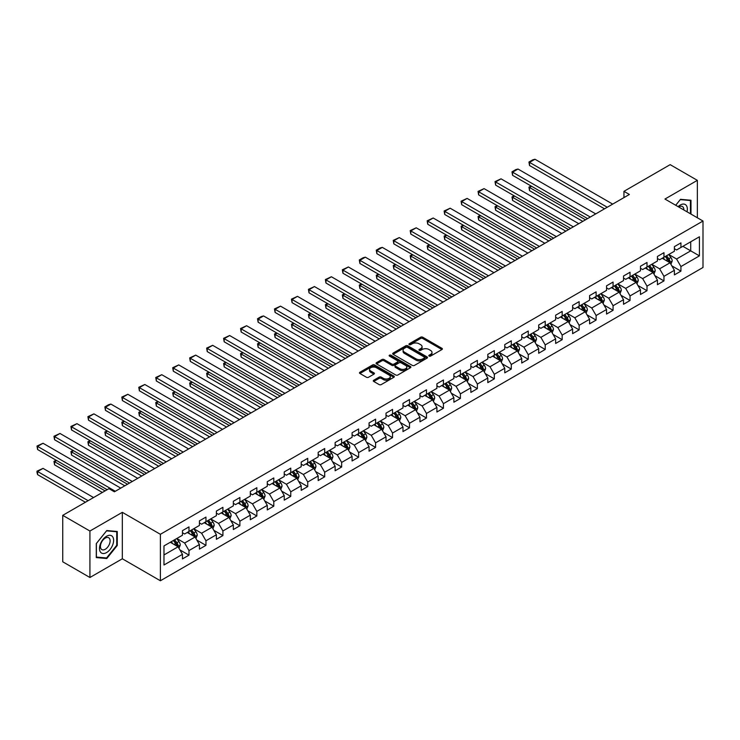 <?xml version="1.0" encoding="UTF-8"?>
<svg xmlns="http://www.w3.org/2000/svg" width="740" height="740" viewBox="0 0 740 740"><rect width="100%" height="100%" fill="white"/><g stroke="black" fill="none" stroke-linecap="round" stroke-linejoin="round"><path stroke-width="1.11" d="M429.117 356.088A1.054 0.611 0 0 0 430.606 356.088L441.947 349.539A1.508 0.869 0 0 0 442.391 348.919A1.508 0.869 0 0 0 441.947 348.309L422.734 337.218A1.508 0.869 0 0 0 420.607 337.218L409.266 343.758A1.054 0.611 0 0 0 410.756 344.627L412.226 343.776A4.829 2.784 0 0 1 419.053 343.776L420.653 344.701A4.829 2.784 0 0 1 422.068 346.671A4.829 2.784 0 0 1 420.653 348.642L419.192 349.493A1.054 0.611 0 0 0 420.681 350.353L422.151 349.511A4.829 2.784 0 0 1 428.978 349.511L430.578 350.436A4.829 2.784 0 0 1 431.993 352.407A4.829 2.784 0 0 1 430.578 354.377L429.117 355.228A1.054 0.611 0 0 0 429.117 356.088L429.117 355.228M373.746 380.231A1.508 0.869 0 0 0 373.302 380.841A1.508 0.869 0 0 0 373.746 381.461L379.139 384.569A1.508 0.869 0 0 0 381.267 384.569L393.865 377.298A1.508 0.869 0 0 0 394.309 376.688A1.508 0.869 0 0 0 393.865 376.068L374.653 364.977A1.508 0.869 0 0 0 372.516 364.977L359.927 372.248A1.508 0.869 0 0 0 359.483 372.868A1.508 0.869 0 0 0 359.927 373.478L366.43 377.243A1.508 0.869 0 0 0 368.566 377.243L373.959 374.125A1.508 0.869 0 0 0 374.403 373.515A1.508 0.869 0 0 0 373.959 372.895L370.731 371.027A4.042 2.331 0 0 1 369.547 369.38A4.042 2.331 0 0 1 372.044 367.225A4.042 2.331 0 0 1 376.438 367.734L389.092 375.032A4.042 2.331 0 0 1 390.267 376.688A4.042 2.331 0 0 1 387.779 378.834A4.042 2.331 0 0 1 383.375 378.334L381.267 377.113A1.508 0.869 0 0 0 379.139 377.113L373.746 380.231L373.746 381.461L379.139 378.371L379.139 377.113M122.331 512.33L89.919 531.033L62.743 515.345L62.743 561.799L89.919 577.496L122.331 558.783L160.386 580.761L160.386 534.298L122.331 512.33L122.331 558.783M697.348 217.763L697.348 180.347L664.946 199.051L703 221.029L160.386 534.298M697.348 180.347L670.163 164.65L623.949 191.336L623.949 197.608M62.743 515.345L108.956 488.659L114.395 491.804L629.379 194.472L623.949 191.336M412.328 365.403A1.508 0.869 0 0 0 414.465 365.403L427.063 358.132A1.508 0.869 0 0 0 427.498 357.522A1.508 0.869 0 0 0 427.063 356.902L407.851 345.811A1.508 0.869 0 0 0 405.714 345.811L393.116 353.082A1.508 0.869 0 0 0 392.672 353.702A1.508 0.869 0 0 0 393.116 354.312L412.328 365.403M389.86 356.319A1.054 0.611 0 0 1 390.933 356.467L390.933 355.209L410.46 366.485A1.508 0.869 0 0 1 410.904 367.105A1.508 0.869 0 0 1 410.46 367.715L397.87 374.986A1.508 0.869 0 0 1 395.733 374.986L376.521 363.895L381.914 360.805L381.914 359.557L376.521 362.665A1.508 0.869 0 0 0 376.077 363.285A1.508 0.869 0 0 0 376.521 363.895L376.521 362.665M381.914 360.805A1.508 0.869 0 0 1 384.042 360.805L384.042 359.557A1.508 0.869 0 0 0 381.914 359.557M384.042 359.557L391.839 364.052A1.508 0.869 0 0 0 393.976 364.052L397.546 361.99A1.508 0.869 0 0 0 397.99 361.37A1.508 0.869 0 0 0 397.546 360.759L389.434 356.07A1.054 0.611 0 0 1 390.933 355.209M160.386 580.761L703 267.482L703 221.029M179.903 549.903L188.987 555.148L188.987 550.56L199.421 544.538L199.421 549.117L205.951 545.352L205.951 540.774L216.385 534.743L216.385 539.321L222.916 535.557L222.916 530.978L233.35 524.947L233.35 529.535L239.88 525.761L239.88 521.182L250.314 515.151L250.314 519.739L256.836 515.974L256.836 511.386L267.279 505.365L267.279 509.943L273.8 506.179L273.8 501.591L284.243 495.569L284.243 500.148L290.764 496.383L290.764 491.804L301.208 485.773L301.208 490.361L307.729 486.587L307.729 482.008L318.172 475.977L318.172 480.565L324.693 476.801L324.693 472.213L335.137 466.182L335.137 470.769L341.658 467.005L341.658 462.417L352.092 456.395L352.092 460.974L358.623 457.209L358.623 452.621L369.057 446.599L369.057 451.178L375.587 447.413L375.587 442.835L386.021 436.804L386.021 441.392L392.552 437.618L392.552 433.039L402.986 427.008L402.986 431.596L409.507 427.831L409.507 423.243L419.95 417.221L419.95 421.8L426.471 418.035L426.471 413.447L436.914 407.425L436.914 412.004L443.436 408.24L443.436 403.661L453.879 397.63L453.879 402.209L460.4 398.444L460.4 393.865L470.844 387.834L470.844 392.422L477.365 388.648L477.365 384.069L487.808 378.038L487.808 382.626L494.329 378.861L494.329 374.274L504.763 368.252L504.763 372.831L511.294 369.066L511.294 364.478L521.728 358.456L521.728 363.035L528.258 359.27L528.258 354.691L538.692 348.66L538.692 353.248L545.223 349.474L545.223 344.896L555.657 338.865L555.657 343.453L562.178 339.688L562.178 335.1L572.621 329.078L572.621 333.657L579.143 329.892L579.143 325.304L589.586 319.282L589.586 323.861L596.107 320.096L596.107 315.518L606.55 309.486L606.55 314.065L613.072 310.3L613.072 305.722L623.515 299.691L623.515 304.279L630.036 300.505L630.036 295.926L640.47 289.895L640.47 294.483L647.001 290.718L647.001 286.13L657.435 280.108L657.435 284.687L663.965 280.923L663.965 276.335L674.399 270.313L674.399 274.892L680.93 271.127L680.93 266.548L699.411 255.874L699.411 236.781L690.716 241.804L690.716 250.851L699.411 255.874M188.987 555.148L182.465 558.913L182.465 554.334L163.975 564.999L163.975 545.916L182.465 535.242L182.465 530.663L188.987 526.899L188.987 531.477L199.421 525.446L199.421 520.868L205.951 517.103L205.951 521.682L216.385 515.66L216.385 511.072L222.916 507.307L222.916 511.886L233.35 505.864L233.35 501.276L239.88 497.511L239.88 502.099L250.314 496.068L250.314 491.49L256.836 487.716L256.836 492.304L267.279 486.273L267.279 481.694L273.8 477.929L273.8 482.508L284.243 476.486L284.243 471.898L290.764 468.133L290.764 472.712L301.208 466.69L301.208 462.102L307.729 458.338L307.729 462.925L318.172 456.894L318.172 452.316L324.693 448.542L324.693 453.13L335.137 447.099L335.137 442.52L341.658 438.755L341.658 443.334L352.092 437.303L352.092 432.724L358.623 428.96L358.623 433.538L369.057 427.517L369.057 422.929L375.587 419.164L375.587 423.743L386.021 417.721L386.021 413.133L392.552 409.368L392.552 413.956L402.986 407.925L402.986 403.346L409.507 399.572L409.507 404.16L419.95 398.129L419.95 393.55L426.471 389.786L426.471 394.365L436.914 388.334L436.914 383.755L443.436 379.99L443.436 384.569L453.879 378.547L453.879 373.959L460.4 370.194L460.4 374.773L470.844 368.751L470.844 364.163L477.365 360.399L477.365 364.986L487.808 358.956L487.808 354.377L494.329 350.603L494.329 355.191L504.763 349.16L504.763 344.581L511.294 340.816L511.294 345.395L521.728 339.373L521.728 334.785L528.258 331.021L528.258 335.599L538.692 329.578L538.692 324.989L545.223 321.225L545.223 325.813L555.657 319.782L555.657 315.203L562.178 311.429L562.178 316.017L572.621 309.986L572.621 305.407L579.143 301.643L579.143 306.221L589.586 300.19L589.586 295.611L596.107 291.847L596.107 296.425L606.55 290.404L606.55 285.816L613.072 282.051L613.072 286.63L623.515 280.608L623.515 276.02L630.036 272.255L630.036 276.843L640.47 270.812L640.47 266.233L647.001 262.46L647.001 267.048L657.435 261.017L657.435 256.438L663.965 252.673L663.965 257.252L674.399 251.23L674.399 246.642L680.93 242.877L680.93 247.456L699.411 236.781M187.248 532.486L195.073 537L184.639 543.03L176.804 538.507M182.465 532.735L184.639 533.993L188.987 531.477M184.639 543.03L188.987 550.56M195.073 537L199.421 544.538M204.212 522.69L212.038 527.213L201.604 533.235L193.769 528.712M199.421 522.94L201.604 524.198L205.951 521.682M201.604 533.235L205.951 540.774M212.038 527.213L216.385 534.743M221.177 512.894L229.002 517.417L218.559 523.439L210.733 518.925M216.385 513.144L218.559 514.402L222.916 511.886M218.559 523.439L222.916 530.978M229.002 517.417L233.35 524.947M238.132 503.098L245.967 507.622L235.524 513.653L227.698 509.129M233.35 503.348L235.524 504.606L239.88 502.099M235.524 513.653L239.88 521.182M245.967 507.622L250.314 515.151M255.096 493.303L262.931 497.826L252.488 503.857L244.663 499.334M250.314 493.562L252.488 494.81L256.836 492.304M252.488 503.857L256.836 511.386M262.931 497.826L267.279 505.365M272.061 483.516L279.896 488.03L269.453 494.061L261.627 489.538M267.279 483.766L269.453 485.024L273.8 482.508M269.453 494.061L273.8 501.591M279.896 488.03L284.243 495.569M289.026 473.72L296.86 478.243L286.417 484.265L278.591 479.742M284.243 473.97L286.417 475.228L290.764 472.712M286.417 484.265L290.764 491.804M296.86 478.243L301.208 485.773M305.99 463.925L313.815 468.448L303.382 474.47L295.547 469.956M301.208 464.174L303.382 465.432L307.729 462.925M303.382 474.47L307.729 482.008M313.815 468.448L318.172 475.977M322.954 454.129L330.78 458.652L320.346 464.683L312.511 460.16M318.172 454.379L320.346 455.637L324.693 453.13M320.346 464.683L324.693 472.213M330.78 458.652L335.137 466.182M339.919 444.342L347.745 448.856L337.311 454.887L329.476 450.364M335.137 444.592L337.311 445.841L341.658 443.334M337.311 454.887L341.658 462.417M347.745 448.856L352.092 456.395M356.884 434.546L364.709 439.061L354.275 445.092L346.44 440.568M352.092 434.796L354.275 436.054L358.623 433.538M354.275 445.092L358.623 452.621M364.709 439.061L369.057 446.599M373.848 424.751L381.674 429.274L371.23 435.296L363.405 430.782M369.057 425L371.23 426.259L375.587 423.743M371.23 435.296L375.587 442.835M381.674 429.274L386.021 436.804M390.803 414.955L398.638 419.478L388.195 425.5L380.369 420.986M386.021 415.205L388.195 416.463L392.552 413.956M388.195 425.5L392.552 433.039M398.638 419.478L402.986 427.008M407.768 405.159L415.603 409.683L405.159 415.714L397.334 411.19M402.986 405.418L405.159 406.667L409.507 404.16M405.159 415.714L409.507 423.243M415.603 409.683L419.95 417.221M424.732 395.373L432.567 399.887L422.124 405.918L414.298 401.394M419.95 395.623L422.124 396.881L426.471 394.365M422.124 405.918L426.471 413.447M432.567 399.887L436.914 407.425M441.697 385.577L449.532 390.1L439.088 396.122L431.263 391.599M436.914 385.827L439.088 387.085L443.436 384.569M439.088 396.122L443.436 403.661M449.532 390.1L453.879 397.63M458.661 375.781L466.487 380.305L456.053 386.326L448.218 381.812M453.879 376.031L456.053 377.289L460.4 374.773M456.053 386.326L460.4 393.865M466.487 380.305L470.844 387.834M475.626 365.986L483.451 370.509L473.017 376.54L465.183 372.017M470.844 366.235L473.017 367.493L477.365 364.986M473.017 376.54L477.365 384.069M483.451 370.509L487.808 378.038M492.59 356.199L500.416 360.713L489.982 366.744L482.147 362.221M487.808 356.449L489.982 357.697L494.329 355.191M489.982 366.744L494.329 374.274M500.416 360.713L504.763 368.252M509.555 346.403L517.38 350.917L506.946 356.948L499.112 352.425M504.763 346.653L506.946 347.911L511.294 345.395M506.946 356.948L511.294 364.478M517.38 350.917L521.728 358.456M526.519 336.608L534.345 341.131L523.902 347.153L516.076 342.639M521.728 336.857L523.902 338.115L528.258 335.599M523.902 347.153L528.258 354.691M534.345 341.131L538.692 348.66M543.475 326.812L551.309 331.335L540.866 337.357L533.041 332.843M538.692 327.062L540.866 328.32L545.223 325.813M540.866 337.357L545.223 344.896M551.309 331.335L555.657 338.865M560.439 317.016L568.274 321.539L557.831 327.57L550.005 323.047M555.657 317.275L557.831 318.524L562.178 316.017M557.831 327.57L562.178 335.1M568.274 321.539L572.621 329.078M577.404 307.23L585.238 311.743L574.795 317.775L566.97 313.251M572.621 307.479L574.795 308.728L579.143 306.221M574.795 317.775L579.143 325.304M585.238 311.743L589.586 319.282M594.368 297.434L602.193 301.948L591.76 307.979L583.934 303.456M589.586 297.683L591.76 298.942L596.107 296.425M591.76 307.979L596.107 315.518M602.193 301.948L606.55 309.486M611.332 287.638L619.158 292.161L608.724 298.183L600.889 293.669M606.55 287.888L608.724 289.146L613.072 286.63M608.724 298.183L613.072 305.722M619.158 292.161L623.515 299.691M628.297 277.842L636.123 282.365L625.688 288.387L617.854 283.873M623.515 278.092L625.688 279.35L630.036 276.843M625.688 288.387L630.036 295.926M636.123 282.365L640.47 289.895M645.262 268.046L653.087 272.57L642.653 278.601L634.818 274.078M640.47 268.305L642.653 269.554L647.001 267.048M642.653 278.601L647.001 286.13M653.087 272.57L657.435 280.108M662.226 258.26L670.052 262.774L659.608 268.805L651.783 264.282M657.435 258.51L659.608 259.768L663.965 257.252M659.608 268.805L663.965 276.335M670.052 262.774L674.399 270.313M682.881 246.328L690.716 250.851L676.573 259.009L668.747 254.486M674.399 248.714L676.573 249.972L680.93 247.456M676.573 259.009L680.93 266.548M89.919 531.033L89.919 577.496M163.975 554.954L178.109 546.795L170.283 542.272M178.109 546.795L182.465 554.334M671.846 265.882L680.93 271.127M654.882 275.678L663.965 280.923M637.917 285.474L647.001 290.718M620.952 295.269L630.036 300.505M603.988 305.056L613.072 310.3M587.033 314.851L596.107 320.096M570.068 324.647L579.143 329.892M553.104 334.443L562.178 339.688M536.139 344.239L545.223 349.474M519.175 354.025L528.258 359.27M502.21 363.821L511.294 369.066M485.246 373.617L494.329 378.861M468.281 383.413L477.365 388.648M451.317 393.208L460.4 398.444M434.361 402.995L443.436 408.24M417.397 412.791L426.471 418.035M400.433 422.586L409.507 427.831M383.468 432.382L392.552 437.618M366.504 442.168L375.587 447.413M349.539 451.964L358.623 457.209M332.575 461.76L341.658 467.005M315.61 471.556L324.693 476.801M298.655 481.352L307.729 486.587M281.69 491.138L290.764 496.383M264.726 500.934L273.8 506.179M247.761 510.73L256.836 515.974M230.797 520.525L239.88 525.761M213.832 530.321L222.916 535.557M196.868 540.107L205.951 545.352M690.984 214.091L690.984 200.253L680.495 199.319L675.703 205.267M96.283 557.59L106.782 558.524L117.272 545.473L117.272 531.487L106.782 530.543L96.283 543.595L96.283 557.59M116.726 545.158L117.272 545.473M105.672 557.886L106.782 558.524M429.533 356.236L430.578 355.635A4.829 2.784 0 0 0 431.993 353.664L431.993 352.407M422.068 346.671L422.068 347.93A4.829 2.784 0 0 1 420.653 349.9L419.608 350.501M441.928 349.548L422.734 338.467A1.508 0.869 0 0 0 420.607 338.467L409.683 344.775M427.036 358.151L407.851 347.069A1.508 0.869 0 0 0 405.714 347.069L393.134 354.331L393.116 353.082M424.39 357.947A1.054 0.611 0 0 0 424.39 357.087L407.527 347.356A1.054 0.611 0 0 0 406.029 347.356L404.484 348.244A4.829 2.784 0 0 0 403.069 350.214A4.829 2.784 0 0 0 404.484 352.194L416.01 358.845A4.829 2.784 0 0 0 422.845 358.845L424.39 357.947L424.39 359.205A1.054 0.611 0 0 0 424.704 358.78L424.704 357.522M403.069 350.214L403.069 351.472A4.829 2.784 0 0 0 404.484 353.443L404.484 352.194M424.39 359.205L422.845 360.103A4.829 2.784 0 0 1 416.01 360.103L404.484 353.443M384.042 360.805L391.839 365.31A1.508 0.869 0 0 0 393.976 365.31L397.546 363.248A1.508 0.869 0 0 0 397.99 362.628L397.99 361.37M390.933 356.467L410.441 367.734M399.924 368.724A4.042 2.331 0 0 0 404.327 369.223A4.042 2.331 0 0 0 406.815 367.068A4.042 2.331 0 0 0 405.631 365.421L401.173 362.85A1.508 0.869 0 0 0 399.045 362.85L395.465 364.913A1.508 0.869 0 0 0 395.021 365.532A1.508 0.869 0 0 0 395.465 366.143L399.924 368.724L399.924 369.972A4.042 2.331 0 0 0 404.327 370.481A4.042 2.331 0 0 0 406.815 368.326L406.815 367.068M395.021 365.532L395.021 366.79A1.508 0.869 0 0 0 395.465 367.401L395.465 366.143M399.924 369.972L395.465 367.401M390.267 376.688L390.267 377.937A4.042 2.331 0 0 1 387.779 380.092A4.042 2.331 0 0 1 383.375 379.592L381.267 378.371A1.508 0.869 0 0 0 379.139 378.371M369.547 369.38L369.547 370.638A4.042 2.331 0 0 0 370.731 372.285L370.731 371.027M373.94 374.135L370.731 372.285M393.865 376.068L393.865 377.298L374.653 366.235A1.508 0.869 0 0 0 372.516 366.235L359.945 373.487M670.912 264.263L672.207 261.007A4.079 2.35 -120 0 0 670.903 257.538L668.664 254.542M664.751 259.712L663.225 257.677M585.507 219.808L529.535 187.488L529.535 190.633L582.787 221.371M665.288 256.484L667.535 259.481A4.079 2.35 60 0 1 668.701 261.932L670.005 261.183A4.079 2.35 -120 0 0 668.84 258.732L666.592 255.735M665.574 256.327L668.063 259.647A2.072 1.203 60 0 1 668.442 260.276L670.005 261.183M531.607 186.295L529.535 187.488L528.943 187.146L531.005 185.953M529.535 190.633L528.943 187.146M607.253 207.246L529.535 162.375L529.535 165.519L604.534 208.819M612.692 204.111L534.974 159.239L529.535 162.375L528.943 162.032L532.745 159.84L534.974 159.239M529.535 165.519L528.943 162.032M689.763 200.142L690.438 200.531L690.438 213.777M675.722 205.285L680.273 199.624L690.438 200.531M687.007 211.788A9.999 5.772 120 0 0 685.268 204.527A9.999 5.772 120 0 0 678.108 206.654M683.816 209.957A6.845 3.95 120 0 0 682.41 206.516A6.845 3.95 120 0 0 678.719 207.015M106.56 552.577A9.999 5.772 120 0 0 113.627 540.33A9.999 5.772 120 0 0 106.56 536.25A9.999 5.772 120 0 0 99.493 548.488A9.999 5.772 120 0 0 106.56 552.577M105.274 549.256A6.845 3.95 120 0 0 109.742 543.225A6.845 3.95 120 0 0 108.697 537.74A6.845 3.95 120 0 0 105.274 538.082A6.845 3.95 120 0 0 100.807 544.113A6.845 3.95 120 0 0 101.852 549.598A6.845 3.95 120 0 0 105.274 549.256M96.394 543.502L106.56 530.857L116.726 531.764L116.726 545.315L106.56 557.969L96.394 557.063L96.394 543.502M116.05 531.376L116.726 531.764M653.947 274.059L655.242 270.803A4.079 2.35 -120 0 0 653.938 267.334L651.699 264.337M647.787 269.508L646.26 267.473M568.542 229.594L512.57 197.284L512.57 200.42L565.823 231.167M648.323 266.28L650.571 269.277A4.079 2.35 60 0 1 651.737 271.728L653.041 270.97A4.079 2.35 -120 0 0 651.875 268.528L649.627 265.531M648.61 266.113L651.098 269.443A2.072 1.203 60 0 1 651.477 270.072L653.041 270.97M514.642 196.091L512.57 197.284L511.978 196.942L514.041 195.749M512.57 200.42L511.978 196.942M636.983 283.855L638.278 280.589A4.079 2.35 -120 0 0 636.974 277.121L634.735 274.124M630.822 279.304L629.296 277.269M551.577 239.39L495.615 207.08L495.615 210.215L548.858 240.963M631.359 276.075L633.607 279.072A4.079 2.35 60 0 1 634.772 281.524L636.076 280.765A4.079 2.35 -120 0 0 634.911 278.314L632.663 275.317M631.646 275.909L634.134 279.23A2.072 1.203 60 0 1 634.513 279.868L636.076 280.765M497.678 205.887L495.615 207.08L495.014 206.738L497.077 205.544M495.615 210.215L495.014 206.738M590.289 217.042L512.57 172.17L512.57 175.315L587.569 218.615M595.728 213.906L518.009 169.035L512.57 172.17L511.978 171.828L515.78 169.626L518.009 169.035M512.57 175.315L511.978 171.828M573.324 226.838L495.615 181.966L495.615 185.102L570.605 228.401M578.763 223.693L501.045 178.83L495.615 181.966L495.014 181.624L501.045 178.83M495.615 185.102L495.014 181.624M620.018 293.651L621.313 290.385A4.079 2.35 -120 0 0 620.009 286.917L617.771 283.92M613.858 289.1L612.332 287.065M534.613 249.186L478.651 216.876L478.651 220.011L531.894 250.758M614.394 285.871L616.642 288.868A4.079 2.35 60 0 1 617.808 291.32L619.112 290.561A4.079 2.35 -120 0 0 617.946 288.11L615.708 285.113M614.681 285.705L617.169 289.026A2.072 1.203 60 0 1 617.548 289.654L619.112 290.561M480.713 215.682L478.651 216.876L478.049 216.524L480.112 215.331M478.651 220.011L478.049 216.524M603.054 303.437L604.349 300.181A4.079 2.35 -120 0 0 603.054 296.712L600.806 293.715M596.893 298.886L595.367 296.851M517.649 258.982L461.686 226.662L461.686 229.807L514.938 260.545M597.439 295.658L599.678 298.655A4.079 2.35 60 0 1 600.843 301.106L602.147 300.357A4.079 2.35 -120 0 0 600.982 297.906L598.743 294.909M597.716 295.5L600.205 298.821A2.072 1.203 60 0 1 600.584 299.45L602.147 300.357M463.749 225.469L461.686 226.662L461.085 226.32L463.157 225.126M461.686 229.807L461.085 226.32M586.089 313.233L587.384 309.977A4.079 2.35 -120 0 0 586.089 306.508L583.841 303.511M579.929 308.682L578.403 306.647M500.693 268.768L444.721 236.458L444.721 239.603L497.974 270.341M580.475 305.454L582.713 308.45A4.079 2.35 60 0 1 583.879 310.902L585.183 310.153A4.079 2.35 -120 0 0 584.017 307.701L581.779 304.704M580.752 305.287L583.25 308.617A2.072 1.203 60 0 1 583.62 309.246L585.183 310.153M446.784 235.265L444.721 236.458L444.12 236.115L446.192 234.922M444.721 239.603L444.12 236.115M556.36 236.624L478.651 191.762L478.651 194.898L553.649 238.197M561.799 233.488L484.08 188.617L478.651 191.762L478.049 191.41L484.08 188.617M478.651 194.898L478.049 191.41M539.404 246.42L461.686 201.558L461.686 204.693L536.685 247.993M544.834 243.284L467.125 198.413L461.686 201.558L461.085 201.206L467.125 198.413M461.686 204.693L461.085 201.206M522.44 256.216L444.721 211.344L444.721 214.489L519.721 257.788M527.87 253.08L450.161 208.208L444.721 211.344L444.12 211.002L450.161 208.208M444.721 214.489L444.12 211.002M569.134 323.029L570.42 319.772A4.079 2.35 -120 0 0 569.125 316.295L566.877 313.307M562.964 318.478L561.438 316.443M483.729 278.564L427.757 246.254L427.757 249.389L481.009 280.136M563.51 315.249L565.749 318.246A4.079 2.35 60 0 1 566.923 320.697L568.227 319.939A4.079 2.35 -120 0 0 567.053 317.488L564.814 314.5M563.788 315.083L566.285 318.413A2.072 1.203 60 0 1 566.655 319.042L568.227 319.939M429.82 245.06L427.757 246.254L427.156 245.911L429.228 244.718M427.757 249.389L427.156 245.911M505.476 266.012L427.757 221.14L427.757 224.276L502.756 267.584M510.915 262.867L433.196 218.004L427.757 221.14L427.156 220.798L433.196 218.004M427.757 224.276L427.156 220.798M552.17 332.824L553.465 329.559A4.079 2.35 -120 0 0 552.16 326.09L549.913 323.093M546 328.273L544.483 326.238M466.764 288.36L410.793 256.049L410.793 259.185L464.045 289.932M546.546 325.045L548.793 328.042A4.079 2.35 60 0 1 549.959 330.493L551.263 329.735A4.079 2.35 -120 0 0 550.098 327.284L547.85 324.286M546.832 324.879L549.321 328.199A2.072 1.203 60 0 1 549.7 328.838L551.263 329.735M412.865 254.856L410.793 256.049L410.191 255.698L412.263 254.505M410.793 259.185L410.191 255.698M488.511 275.807L410.793 230.936L410.793 234.071L485.791 277.371M493.95 272.662L416.232 227.8L410.793 230.936L410.191 230.593L416.232 227.8M410.793 234.071L410.191 230.593M535.205 342.611L536.5 339.355A4.079 2.35 -120 0 0 535.196 335.886L532.948 332.889M529.035 338.069L527.518 336.034M449.8 298.155L393.828 265.845L393.828 268.981L447.08 299.728M529.581 334.841L531.829 337.829A4.079 2.35 60 0 1 532.994 340.28L534.298 339.531A4.079 2.35 -120 0 0 533.133 337.079L530.885 334.082M529.868 334.674L532.356 337.995A2.072 1.203 60 0 1 532.735 338.624L534.298 339.531M395.9 264.652L393.828 265.845L393.236 265.493L395.299 264.3M393.828 268.981L393.236 265.493M471.546 285.594L393.828 240.731L393.828 243.867L468.827 287.166M476.986 282.458L399.267 237.586L393.828 240.731L393.236 240.38L399.267 237.586M393.828 243.867L393.236 240.38M518.24 352.407L519.535 349.151A4.079 2.35 -120 0 0 518.231 345.682L515.993 342.685M512.08 347.856L510.554 345.821M432.835 307.951L376.864 275.632L376.864 278.776L430.116 309.514M512.616 344.627L514.864 347.624A4.079 2.35 60 0 1 516.03 350.075L517.334 349.326A4.079 2.35 -120 0 0 516.168 346.875L513.921 343.878M512.903 344.47L515.391 347.791A2.072 1.203 60 0 1 515.771 348.42L517.334 349.326M378.936 274.438L376.864 275.632L376.272 275.289L378.334 274.096M376.864 278.776L376.272 275.289M454.582 295.389L376.864 250.518L376.864 253.663L451.863 296.962M460.021 292.254L382.303 247.382L376.864 250.518L376.272 250.175L380.073 247.983L382.303 247.382M376.864 253.663L376.272 250.175M501.276 362.202L502.571 358.946A4.079 2.35 -120 0 0 501.267 355.478L499.028 352.481M495.115 357.651L493.589 355.616M415.871 317.738L359.899 285.427L359.899 288.563L413.151 319.31M495.652 354.423L497.9 357.42A4.079 2.35 60 0 1 499.065 359.871L500.37 359.122A4.079 2.35 -120 0 0 499.204 356.671L496.956 353.674M495.939 354.257L498.427 357.587A2.072 1.203 60 0 1 498.806 358.216L500.37 359.122M361.971 284.234L359.899 285.427L359.307 285.085L361.37 283.892M359.899 288.563L359.307 285.085M437.618 305.185L359.899 260.314L359.899 263.459L434.898 306.758M443.057 302.05L365.338 257.178L359.899 260.314L359.307 259.971L363.109 257.77L365.338 257.178M359.899 263.459L359.307 259.971M484.312 371.998L485.607 368.742A4.079 2.35 -120 0 0 484.302 365.264L482.064 362.276M478.151 367.447L476.625 365.412M398.906 327.533L342.944 295.223L342.944 298.359L396.187 329.106M478.688 364.219L480.935 367.216A4.079 2.35 60 0 1 482.101 369.667L483.405 368.909A4.079 2.35 -120 0 0 482.24 366.457L479.992 363.46M478.974 364.052L481.463 367.382A2.072 1.203 60 0 1 481.842 368.011L483.405 368.909M345.007 294.03L342.944 295.223L342.343 294.881L344.405 293.688M342.944 298.359L342.343 294.881M420.653 314.981L342.944 270.109L342.944 273.245L417.934 316.544M426.092 311.836L348.374 266.974L342.944 270.109L342.343 269.767L348.374 266.974M342.944 273.245L342.343 269.767M467.347 381.794L468.642 378.529A4.079 2.35 -120 0 0 467.347 375.06L465.099 372.063M461.187 377.243L459.66 375.208M381.942 337.329L325.979 305.019L325.979 308.154L379.222 338.901M461.723 374.014L463.971 377.012A4.079 2.35 60 0 1 465.136 379.463L466.44 378.704A4.079 2.35 -120 0 0 465.275 376.253L463.036 373.256M462.01 373.848L464.498 377.169A2.072 1.203 60 0 1 464.877 377.798L466.44 378.704M328.042 303.825L325.979 305.019L325.378 304.667L327.441 303.474M325.979 308.154L325.378 304.667M403.689 324.777L325.979 279.905L325.979 283.041L400.978 326.34M409.128 321.632L331.409 276.76L325.979 279.905L325.378 279.563L331.409 276.76M325.979 283.041L325.378 279.563M450.382 391.58L451.678 388.324A4.079 2.35 -120 0 0 450.382 384.856L448.135 381.858M444.222 387.029L442.696 384.994M364.977 347.125L309.015 314.805L309.015 317.95L362.267 348.688M444.768 383.801L447.006 386.798A4.079 2.35 60 0 1 448.172 389.249L449.476 388.5A4.079 2.35 -120 0 0 448.311 386.049L446.072 383.052M445.045 383.644L447.534 386.964A2.072 1.203 60 0 1 447.913 387.594L449.476 388.5M311.078 313.621L309.015 314.805L308.414 314.463L310.486 313.27M309.015 317.95L308.414 314.463M386.733 334.563L309.015 289.701L309.015 292.837L384.014 336.136M392.163 331.428L314.454 286.556L309.015 289.701L308.414 289.349L314.454 286.556M309.015 292.837L308.414 289.349M433.427 401.376L434.713 398.12A4.079 2.35 -120 0 0 433.418 394.651L431.17 391.654M427.257 396.825L425.731 394.79M348.022 356.921L292.05 324.601L292.05 327.746L345.303 358.484M427.803 393.597L430.042 396.594A4.079 2.35 60 0 1 431.207 399.045L432.512 398.296A4.079 2.35 -120 0 0 431.346 395.845L429.108 392.848M428.081 393.44L430.578 396.76A2.072 1.203 60 0 1 430.948 397.389L432.512 398.296M294.113 323.408L292.05 324.601L291.449 324.259L293.521 323.065M292.05 327.746L291.449 324.259M369.769 344.359L292.05 299.487L292.05 302.632L367.049 345.932M375.199 341.223L297.489 296.351L292.05 299.487L291.449 299.145L297.489 296.351M292.05 302.632L291.449 299.145M416.463 411.172L417.749 407.916A4.079 2.35 -120 0 0 416.454 404.447L414.206 401.45M410.293 406.621L408.767 404.586M331.058 366.707L275.086 334.397L275.086 337.532L328.338 368.279M410.839 403.393L413.077 406.389A4.079 2.35 60 0 1 414.252 408.841L415.556 408.082A4.079 2.35 -120 0 0 414.391 405.631L412.143 402.643M411.125 403.226L413.614 406.556A2.072 1.203 60 0 1 413.984 407.185L415.556 408.082M277.149 333.204L275.086 334.397L274.485 334.055L276.557 332.861M275.086 337.532L274.485 334.055M352.804 354.155L275.086 309.283L275.086 312.428L350.085 355.727M358.243 351.019L280.525 306.147L275.086 309.283L274.485 308.941L280.525 306.147M275.086 312.428L274.485 308.941M399.498 420.968L400.793 417.702A4.079 2.35 -120 0 0 399.489 414.233L397.241 411.236M393.329 416.417L391.812 414.382M314.093 376.503L258.121 344.193L258.121 347.328L311.374 378.075M393.874 413.188L396.122 416.185A4.079 2.35 60 0 1 397.288 418.637L398.592 417.878A4.079 2.35 -120 0 0 397.426 415.427L395.179 412.43M394.161 413.022L396.649 416.343A2.072 1.203 60 0 1 397.029 416.981L398.592 417.878M260.193 342.999L258.121 344.193L257.529 343.85L259.592 342.657M258.121 347.328L257.529 343.85M335.84 363.95L258.121 319.079L258.121 322.214L333.12 365.514M341.279 360.805L263.56 315.943L258.121 319.079L257.529 318.736L261.331 316.535L263.56 315.943M258.121 322.214L257.529 318.736M382.534 430.763L383.829 427.498A4.079 2.35 -120 0 0 382.525 424.029L380.277 421.032M376.364 426.212L374.847 424.177M297.129 386.299L241.157 353.988L241.157 357.124L294.409 387.871M376.91 422.984L379.157 425.981A4.079 2.35 60 0 1 380.323 428.423L381.627 427.674A4.079 2.35 -120 0 0 380.462 425.223L378.214 422.226M377.197 422.818L379.685 426.138A2.072 1.203 60 0 1 380.064 426.767L381.627 427.674M243.229 352.795L241.157 353.988L240.565 353.637L242.628 352.443M241.157 357.124L240.565 353.637M318.875 373.737L241.157 328.875L241.157 332.01L316.156 375.31M324.314 370.601L246.596 325.73L241.157 328.875L240.565 328.523L246.596 325.73M241.157 332.01L240.565 328.523M365.569 440.55L366.864 437.294A4.079 2.35 -120 0 0 365.56 433.825L363.322 430.828M359.409 435.999L357.882 433.964M280.164 396.094L224.192 363.775L224.192 366.92L277.445 397.657M359.945 432.771L362.193 435.768A4.079 2.35 60 0 1 363.358 438.219L364.663 437.47A4.079 2.35 -120 0 0 363.497 435.018L361.25 432.021M360.232 432.613L362.72 435.934A2.072 1.203 60 0 1 363.1 436.563L364.663 437.47M226.264 362.582L224.192 363.775L223.6 363.433L225.663 362.239M224.192 366.92L223.6 363.433M301.911 383.533L224.192 338.67L224.192 341.806L299.191 385.105M307.35 380.397L229.631 335.525L224.192 338.67L223.6 338.319L229.631 335.525M224.192 341.806L223.6 338.319M348.605 450.346L349.9 447.089A4.079 2.35 -120 0 0 348.596 443.621L346.357 440.624M342.444 445.795L340.918 443.76M263.2 405.881L207.237 373.571L207.237 376.716L260.48 407.453M342.981 442.566L345.229 445.563A4.079 2.35 60 0 1 346.394 448.014L347.698 447.265A4.079 2.35 -120 0 0 346.533 444.814L344.285 441.817M343.268 442.4L345.756 445.73A2.072 1.203 60 0 1 346.135 446.359L347.698 447.265M209.3 372.377L207.237 373.571L206.636 373.228L208.699 372.035M207.237 376.716L206.636 373.228M284.946 393.329L207.237 348.457L207.237 351.602L282.227 394.901M290.385 390.193L212.667 345.321L207.237 348.457L206.636 348.115L212.667 345.321M207.237 351.602L206.636 348.115M331.64 460.141L332.935 456.885A4.079 2.35 -120 0 0 331.631 453.407L329.393 450.42M325.48 455.59L323.954 453.555M246.235 415.677L190.273 383.366L190.273 386.502L243.516 417.249M326.016 452.362L328.264 455.359A4.079 2.35 60 0 1 329.43 457.81L330.734 457.052A4.079 2.35 -120 0 0 329.568 454.601L327.321 451.613M326.303 452.196L328.791 455.526A2.072 1.203 60 0 1 329.171 456.154L330.734 457.052M192.335 382.173L190.273 383.366L189.671 383.024L191.734 381.831M190.273 386.502L189.671 383.024M267.982 403.124L190.273 358.253L190.273 361.388L265.272 404.697M273.421 399.979L195.702 355.117L190.273 358.253L189.671 357.91L195.702 355.117M190.273 361.388L189.671 357.91M314.676 469.937L315.971 466.672A4.079 2.35 -120 0 0 314.676 463.203L312.428 460.206M308.515 465.386L306.989 463.351M229.271 425.472L173.308 393.162L173.308 396.298L226.551 427.045M309.052 462.158L311.3 465.155A4.079 2.35 60 0 1 312.465 467.606L313.769 466.848A4.079 2.35 -120 0 0 312.604 464.396L310.365 461.399M309.339 461.991L311.827 465.312A2.072 1.203 60 0 1 312.206 465.95L313.769 466.848M175.371 391.969L173.308 393.162L172.707 392.811L174.769 391.617M173.308 396.298L172.707 392.811M251.026 412.92L173.308 368.048L173.308 371.184L248.307 414.483M256.456 409.775L178.747 364.913L173.308 368.048L172.707 367.706L178.747 364.913M173.308 371.184L172.707 367.706M297.711 479.724L299.006 476.468A4.079 2.35 -120 0 0 297.711 472.999L295.464 470.002M291.551 475.182L290.025 473.138M212.306 435.268L156.344 402.958L156.344 406.094L209.596 436.841M292.096 471.954L294.335 474.941A4.079 2.35 60 0 1 295.5 477.393L296.805 476.643A4.079 2.35 -120 0 0 295.639 474.192L293.401 471.195M292.374 471.787L294.862 475.108A2.072 1.203 60 0 1 295.242 475.737L296.805 476.643M158.406 401.764L156.344 402.958L155.742 402.606L157.814 401.413M156.344 406.094L155.742 402.606M234.062 422.707L156.344 377.844L156.344 380.98L231.343 424.279M239.492 419.571L161.782 374.699L156.344 377.844L155.742 377.493L161.782 374.699M156.344 380.98L155.742 377.493M280.756 489.519L282.042 486.263A4.079 2.35 -120 0 0 280.747 482.795L278.499 479.798M274.586 484.968L273.06 482.933M195.351 445.064L139.379 412.744L139.379 415.889L192.631 446.627M275.132 481.74L277.371 484.737A4.079 2.35 60 0 1 278.536 487.188L279.85 486.439A4.079 2.35 -120 0 0 278.675 483.988L276.436 480.991M275.41 481.583L277.907 484.904A2.072 1.203 60 0 1 278.277 485.533L279.85 486.439M141.442 411.551L139.379 412.744L138.778 412.402L140.85 411.209M139.379 415.889L138.778 412.402M217.097 432.502L139.379 387.631L139.379 390.776L214.378 434.075M222.537 429.367L144.818 384.495L139.379 387.631L138.778 387.288L144.818 384.495M139.379 390.776L138.778 387.288M263.792 499.315L265.077 496.059A4.079 2.35 -120 0 0 263.782 492.59L261.535 489.593M257.622 494.764L256.096 492.729M178.386 454.85L122.415 422.54L122.415 425.676L175.667 456.423M258.168 491.536L260.406 494.533A4.079 2.35 60 0 1 261.581 496.984L262.885 496.235A4.079 2.35 -120 0 0 261.719 493.784L259.472 490.787M258.454 491.369L260.943 494.699A2.072 1.203 60 0 1 261.312 495.328L262.885 496.235M124.477 421.347L122.415 422.54L121.813 422.198L123.885 421.005M122.415 425.676L121.813 422.198M200.133 442.298L122.415 397.426L122.415 400.571L197.413 443.871M205.572 439.162L127.854 394.291L122.415 397.426L121.813 397.084L127.854 394.291M122.415 400.571L121.813 397.084M246.827 509.111L248.122 505.855A4.079 2.35 -120 0 0 246.818 502.377L244.57 499.38M240.657 504.56L239.14 502.525M161.422 464.646L105.45 432.336L105.45 435.471L158.702 466.219M241.203 501.332L243.451 504.329A4.079 2.35 60 0 1 244.616 506.78L245.921 506.021A4.079 2.35 -120 0 0 244.755 503.57L242.507 500.573M241.49 501.165L243.978 504.486A2.072 1.203 60 0 1 244.357 505.124L245.921 506.021M107.522 431.143L105.45 432.336L104.858 431.993L106.921 430.8M105.45 435.471L104.858 431.993M183.169 452.094L105.45 407.222L105.45 410.358L180.449 453.657M188.608 448.949L110.889 404.086L105.45 407.222L104.858 406.88L108.66 404.678L110.889 404.086M105.45 410.358L104.858 406.88M229.863 518.907L231.158 515.641A4.079 2.35 -120 0 0 229.853 512.173L227.606 509.176M223.702 514.356L222.176 512.321M144.457 474.442L88.486 442.132L88.486 445.267L141.738 476.014M224.238 511.127L226.486 514.124A4.079 2.35 60 0 1 227.652 516.576L228.956 515.817A4.079 2.35 -120 0 0 227.791 513.366L225.543 510.369M224.525 510.961L227.013 514.282A2.072 1.203 60 0 1 227.393 514.91L228.956 515.817M90.558 440.938L88.486 442.132L87.894 441.78L89.956 440.587M88.486 445.267L87.894 441.78M166.204 461.889L88.486 417.018L88.486 420.154L163.485 463.453M171.643 458.745L93.925 413.873L88.486 417.018L87.894 416.666L93.925 413.873M88.486 420.154L87.894 416.666M212.898 528.693L214.193 525.437A4.079 2.35 -120 0 0 212.889 521.968L210.65 518.971M206.738 524.142L205.211 522.107M127.493 484.238L71.521 451.918L71.521 455.063L124.773 485.801M207.274 520.914L209.522 523.911A4.079 2.35 60 0 1 210.687 526.362L211.992 525.613A4.079 2.35 -120 0 0 210.826 523.162L208.578 520.165M207.561 520.757L210.049 524.077A2.072 1.203 60 0 1 210.428 524.706L211.992 525.613M73.593 450.725L71.521 451.918L70.929 451.576L72.992 450.382M71.521 455.063L70.929 451.576M149.24 471.676L71.521 426.814L71.521 429.949L146.52 473.249M154.679 468.54L76.96 423.668L71.521 426.814L70.929 426.462L76.96 423.668M71.521 429.949L70.929 426.462M195.934 538.489L197.228 535.233A4.079 2.35 -120 0 0 195.924 531.764L193.686 528.767M189.773 533.938L188.247 531.903M105.089 490.888L54.566 461.714L54.566 464.859L102.37 492.461M190.31 530.71L192.557 533.707A4.079 2.35 60 0 1 193.723 536.158L195.027 535.409A4.079 2.35 -120 0 0 193.862 532.957L191.614 529.96M190.596 530.552L193.085 533.873A2.072 1.203 60 0 1 193.464 534.502L195.027 535.409M56.629 460.521L54.566 461.714L53.965 461.371L56.027 460.178M54.566 464.859L53.965 461.371M132.275 481.472L54.566 436.6L54.566 439.745L129.555 483.044M137.714 478.336L59.995 433.464L54.566 436.6L53.965 436.258L59.995 433.464M54.566 439.745L53.965 436.258M178.969 548.284L180.264 545.029A4.079 2.35 -120 0 0 178.96 541.56L176.721 538.563M88.125 500.684L37.601 471.51L43.031 468.374L93.564 497.548M172.809 543.734L171.282 541.699M37.601 474.645L37 472.416L37 471.167L37.601 471.51L37.601 474.645L85.415 502.257M173.345 540.505L175.593 543.502A4.079 2.35 60 0 1 176.758 545.954L178.062 545.195A4.079 2.35 -120 0 0 176.897 542.744L174.649 539.756M173.632 540.339L176.12 543.669A2.072 1.203 60 0 1 176.499 544.298L178.062 545.195M37 471.167L43.031 468.374M115.311 491.268L37.601 446.396L37.601 449.541L107.161 489.695M120.749 488.132L43.031 443.26L37.601 446.396L37 446.054L43.031 443.26M37.601 449.541L37 446.054M430.578 355.635L430.578 354.377M419.192 350.353L419.192 349.493M420.653 349.9L420.653 348.642M409.266 344.627L409.266 343.758M420.607 338.467L420.607 337.218M422.734 338.467L422.734 337.218M441.947 349.539L441.947 348.309M405.714 347.069L405.714 345.811M407.851 347.069L407.851 345.811M427.063 358.132L427.063 356.902M416.01 360.103L416.01 358.845M422.845 360.103L422.845 358.845M391.839 365.31L391.839 364.052M393.976 365.31L393.976 364.052M397.546 363.248L397.546 361.99M410.46 367.715L410.46 366.485M381.267 378.371L381.267 377.113M383.375 379.592L383.375 378.334M373.959 374.125L373.959 372.895M359.927 373.478L359.927 372.248M372.516 366.235L372.516 364.977M374.653 366.235L374.653 364.977M669.654 262.543L672.179 261.081M668.84 258.732L670.903 257.538M665.935 260.406L667.535 259.481M652.689 272.339L655.215 270.877M651.875 268.528L653.938 267.334M648.98 270.193L650.571 269.277M635.725 282.134L638.25 280.673M634.911 278.314L636.974 277.121M632.015 279.988L633.607 279.072M618.76 291.93L621.285 290.469M617.946 288.11L620.009 286.917M615.051 289.784L616.642 288.868M601.796 301.716L604.321 300.264M600.982 297.906L603.054 296.712M598.087 299.58L599.678 298.655M584.831 311.512L587.357 310.051M584.017 307.701L586.089 306.508M581.122 309.375L582.713 308.45M567.867 321.308L570.401 319.846M567.053 317.488L569.125 316.295M564.158 319.162L565.749 318.246M550.902 331.104L553.437 329.642M550.098 327.284L552.16 326.09M547.193 328.958L548.793 328.042M533.938 340.9L536.472 339.438M533.133 337.079L535.196 335.886M530.229 338.754L531.829 337.829M516.982 350.686L519.508 349.234M516.168 346.875L518.231 345.682M513.264 348.549L514.864 347.624M500.018 360.482L502.543 359.02M499.204 356.671L501.267 355.478M496.309 358.336L497.9 357.42M483.054 370.278L485.579 368.816M482.24 366.457L484.302 365.264M479.344 368.132L480.935 367.216M466.089 380.073L468.614 378.612M465.275 376.253L467.347 375.06M462.38 377.927L463.971 377.012M449.125 389.86L451.65 388.407M448.311 386.049L450.382 384.856M445.415 387.723L447.006 386.798M432.16 399.656L434.685 398.194M431.346 395.845L433.418 394.651M428.451 397.519L430.042 396.594M415.196 409.451L417.73 407.99M414.391 405.631L416.454 404.447M411.486 407.305L413.077 406.389M398.231 419.247L400.766 417.786M397.426 415.427L399.489 414.233M394.522 417.101L396.122 416.185M381.267 429.043L383.801 427.581M380.462 425.223L382.525 424.029M377.557 426.897L379.157 425.981M364.311 438.829L366.837 437.377M363.497 435.018L365.56 433.825M360.593 436.693L362.193 435.768M347.347 448.625L349.872 447.164M346.533 444.814L348.596 443.621M343.637 446.488L345.229 445.563M330.382 458.421L332.907 456.959M329.568 454.601L331.631 453.407M326.673 456.275L328.264 455.359M313.418 468.217L315.943 466.755M312.604 464.396L314.676 463.203M309.709 466.071L311.3 465.155M296.453 478.003L298.979 476.551M295.639 474.192L297.711 472.999M292.744 475.866L294.335 474.941M279.489 487.799L282.014 486.337M278.675 483.988L280.747 482.795M275.779 485.662L277.371 484.737M262.524 497.595L265.059 496.133M261.719 493.784L263.782 492.59M258.815 495.449L260.406 494.533M245.56 507.39L248.094 505.929M244.755 503.57L246.818 502.377M241.85 505.244L243.451 504.329M228.605 517.186L231.13 515.725M227.791 513.366L229.853 512.173M224.886 515.04L226.486 514.124M211.64 526.973L214.165 525.52M210.826 523.162L212.889 521.968M207.931 524.836L209.522 523.911M194.676 536.768L197.201 535.307M193.862 532.957L195.924 531.764M190.966 534.632L192.557 533.707M177.711 546.564L180.236 545.102M176.897 542.744L178.96 541.56M174.002 544.418L175.593 543.502"/></g></svg>
